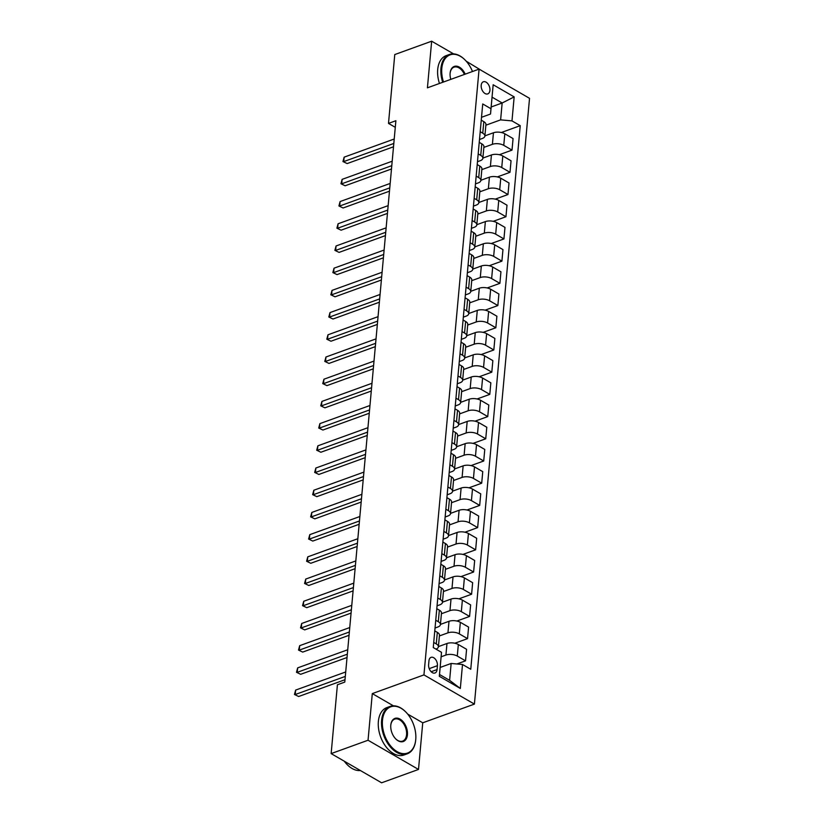 <?xml version="1.0" encoding="UTF-8"?>
<svg xmlns="http://www.w3.org/2000/svg" width="824" height="824" viewBox="0 0 824 824"><rect width="100%" height="100%" fill="white"/><g stroke="black" fill="none" stroke-linecap="round" stroke-linejoin="round"><path stroke-width="1.24" d="M481.195 85.305A6.448 4.048 70.1 0 0 483.142 91.783A6.448 4.048 70.1 0 0 487.757 93.895A6.448 4.048 70.1 0 0 489.93 90.362A6.448 4.048 70.1 0 0 487.983 83.883A6.448 4.048 70.1 0 0 483.369 81.772A6.448 4.048 70.1 0 0 481.195 85.305M482.081 70.854L466.229 61.203M474.408 704.098L529.533 98.324L479.084 69.123L423.948 674.897L474.408 704.098L422.743 722.803L407.684 714.089M393.409 705.828L372.293 693.602L368.05 740.24L418.499 769.441L422.743 722.803M418.499 769.441L381.605 782.8L331.145 753.6L368.05 740.24M331.145 753.6L337.407 684.765L344.793 682.087L395.881 120.726L388.495 123.404L395.283 127.329M437.07 669.582L437.42 665.668A6.252 3.924 70.1 0 0 435.536 659.396A6.252 3.924 70.1 0 0 431.065 657.346A6.252 3.924 70.1 0 0 428.964 660.776L428.614 664.69A6.252 3.924 70.1 0 0 430.499 670.963A6.252 3.924 70.1 0 0 434.969 673.012A6.252 3.924 70.1 0 0 437.07 669.582L431.158 671.725M462.511 664.484L460.328 688.462L439.326 676.308L441.51 652.33L439.522 674.506L449.616 680.346L451.15 663.464L462.511 664.484L470.762 669.263L520.232 125.66L501.332 132.51M491.176 106.976L502.156 102.99L492.062 97.15L490.527 114.031L490.98 108.737L482.73 103.958L433.259 647.551L441.51 652.33M490.98 108.737L493.164 84.748L514.166 96.902L511.982 120.891L520.232 125.66M453.581 53.879L431.663 41.2L394.768 54.559L388.495 123.404M431.663 41.2L427.419 87.828L479.084 69.123M372.293 693.602L423.948 674.897M490.527 114.031L481.515 117.296M480.207 131.706L482.761 133.189A8.065 3.76 5.2 0 1 484.883 136.053A8.065 3.76 5.2 0 1 482.308 138.483L479.496 139.503M478.188 153.913L480.742 155.386A8.065 3.76 5.2 0 1 482.864 158.26A8.065 3.76 5.2 0 1 480.289 160.69L477.477 161.71M476.159 176.12L478.723 177.593A8.065 3.76 5.2 0 1 480.845 180.466A8.065 3.76 5.2 0 1 478.27 182.887L475.458 183.907M474.14 198.327L476.694 199.799A8.065 3.76 5.2 0 1 478.826 202.673A8.065 3.76 5.2 0 1 476.251 205.094L473.429 206.113M472.121 220.533L474.676 222.006A8.065 3.76 5.2 0 1 476.808 224.88A8.065 3.76 5.2 0 1 474.222 227.3L471.41 228.32M470.102 242.73L472.657 244.213A8.065 3.76 5.2 0 1 474.779 247.087A8.065 3.76 5.2 0 1 472.204 249.507L469.392 250.527M468.084 264.937L470.638 266.42A8.065 3.76 5.2 0 1 472.76 269.283A8.065 3.76 5.2 0 1 470.185 271.714L467.373 272.734M466.054 287.143L468.619 288.627A8.065 3.76 5.2 0 1 470.741 291.49A8.065 3.76 5.2 0 1 468.166 293.921L465.354 294.941M464.036 309.35L466.59 310.833A8.065 3.76 5.2 0 1 468.722 313.697A8.065 3.76 5.2 0 1 466.147 316.128L463.325 317.147M462.017 331.557L464.571 333.04A8.065 3.76 5.2 0 1 466.703 335.904A8.065 3.76 5.2 0 1 464.118 338.334L461.306 339.354M459.998 353.764L462.552 355.247A8.065 3.76 5.2 0 1 464.674 358.11A8.065 3.76 5.2 0 1 462.099 360.541L459.287 361.561M457.979 375.971L460.534 377.443A8.065 3.76 5.2 0 1 462.655 380.317A8.065 3.76 5.2 0 1 460.08 382.738L457.269 383.757M455.95 398.177L458.505 399.65A8.065 3.76 5.2 0 1 460.637 402.524A8.065 3.76 5.2 0 1 458.062 404.945L455.25 405.964M453.931 420.384L456.486 421.857A8.065 3.76 5.2 0 1 458.618 424.731A8.065 3.76 5.2 0 1 456.043 427.151L453.221 428.171M451.913 442.591L454.467 444.064A8.065 3.76 5.2 0 1 456.599 446.938A8.065 3.76 5.2 0 1 454.014 449.358L451.202 450.378M449.894 464.788L452.448 466.271A8.065 3.76 5.2 0 1 454.57 469.144A8.065 3.76 5.2 0 1 451.995 471.565L449.183 472.585M447.875 486.994L450.429 488.478A8.065 3.76 5.2 0 1 452.551 491.341A8.065 3.76 5.2 0 1 449.976 493.772L447.164 494.791M445.846 509.201L448.4 510.684A8.065 3.76 5.2 0 1 450.532 513.548A8.065 3.76 5.2 0 1 447.957 515.979L445.145 516.998M443.827 531.408L446.381 532.891A8.065 3.76 5.2 0 1 448.514 535.755A8.065 3.76 5.2 0 1 445.938 538.185L443.116 539.205M441.808 553.615L444.363 555.098A8.065 3.76 5.2 0 1 446.495 557.961A8.065 3.76 5.2 0 1 443.909 560.392L441.098 561.412M439.789 575.822L442.344 577.294A8.065 3.76 5.2 0 1 444.466 580.168A8.065 3.76 5.2 0 1 441.891 582.599L439.079 583.608M437.771 598.028L440.325 599.501A8.065 3.76 5.2 0 1 442.447 602.375A8.065 3.76 5.2 0 1 439.872 604.795L437.06 605.815M435.742 620.235L438.296 621.708A8.065 3.76 5.2 0 1 440.428 624.582A8.065 3.76 5.2 0 1 437.853 627.002L435.041 628.022M440.171 667.44L451.15 663.464M441.128 656.79L445.918 655.049A8.065 3.76 5.2 0 1 457.279 656.069L465.529 660.848L456.877 663.979M438.419 646.603L446.969 643.503A8.065 3.76 5.2 0 1 458.329 644.523L466.58 649.302L465.529 660.848M439.398 635.943L447.947 632.842A8.065 3.76 5.2 0 1 459.298 633.862L467.548 638.641L454.848 643.235M440.449 624.396L448.998 621.296A8.065 3.76 5.2 0 1 460.348 622.316L468.599 627.095L467.548 638.641M441.417 613.736L449.966 610.636A8.065 3.76 5.2 0 1 461.327 611.655L469.577 616.434L456.867 621.028M442.467 602.189L451.016 599.089A8.065 3.76 5.2 0 1 462.377 600.109L470.628 604.888L469.577 616.434M443.436 591.529L451.985 588.439A8.065 3.76 5.2 0 1 463.346 589.448L471.596 594.228L458.896 598.832M444.486 579.983L453.035 576.882A8.065 3.76 5.2 0 1 464.396 577.902L472.646 582.681L471.596 594.228M445.454 569.322L454.003 566.232A8.065 3.76 5.2 0 1 465.364 567.252L473.615 572.021L460.915 576.625M446.505 557.776L455.054 554.686A8.065 3.76 5.2 0 1 466.415 555.695L474.665 560.475L473.615 572.021M447.473 547.115L456.022 544.025A8.065 3.76 5.2 0 1 467.383 545.045L475.633 549.814L462.933 554.418M448.524 535.569L457.073 532.479A8.065 3.76 5.2 0 1 468.434 533.499L476.684 538.268L475.633 549.814M449.502 524.909L458.051 521.819A8.065 3.76 5.2 0 1 469.402 522.838L477.652 527.607L464.952 532.211M450.553 513.362L459.102 510.272A8.065 3.76 5.2 0 1 470.452 511.292L478.703 516.061L477.652 527.607M451.521 502.712L460.07 499.612A8.065 3.76 5.2 0 1 471.431 500.632L479.681 505.4L466.971 510.005M452.572 491.156L461.121 488.066A8.065 3.76 5.2 0 1 472.482 489.085L480.732 493.854L479.681 505.4M453.54 480.505L462.089 477.405A8.065 3.76 5.2 0 1 473.45 478.425L481.7 483.204L469 487.798M454.591 468.959L463.139 465.859A8.065 3.76 5.2 0 1 474.5 466.878L482.751 471.647L481.7 483.204M455.559 458.298L464.108 455.198A8.065 3.76 5.2 0 1 475.469 456.218L483.719 460.997L471.019 465.591M456.609 446.752L465.158 443.652A8.065 3.76 5.2 0 1 476.519 444.672L484.769 449.451L483.719 460.997M457.577 436.092L466.127 432.991A8.065 3.76 5.2 0 1 477.487 434.011L485.738 438.79L473.038 443.384M458.628 424.545L467.177 421.445A8.065 3.76 5.2 0 1 478.538 422.465L486.788 427.244L485.738 438.79M459.607 413.885L468.156 410.785A8.065 3.76 5.2 0 1 479.506 411.804L487.757 416.584L475.057 421.177M460.657 402.339L469.206 399.238A8.065 3.76 5.2 0 1 480.557 400.258L488.807 405.037L487.757 416.584M461.625 391.678L470.174 388.578A8.065 3.76 5.2 0 1 481.535 389.598L489.786 394.377L477.075 398.981M462.676 380.132L471.225 377.031A8.065 3.76 5.2 0 1 482.586 378.051L490.836 382.83L489.786 394.377M463.644 369.471L472.193 366.381A8.065 3.76 5.2 0 1 483.554 367.391L491.804 372.17L479.104 376.774M464.695 357.925L473.244 354.835A8.065 3.76 5.2 0 1 484.605 355.844L492.855 360.624L491.804 372.17M465.663 347.264L474.212 344.174A8.065 3.76 5.2 0 1 485.573 345.194L493.823 349.963L481.123 354.567M466.714 335.718L475.263 332.628A8.065 3.76 5.2 0 1 486.623 333.648L494.874 338.417L493.823 349.963M467.682 325.058L476.231 321.968A8.065 3.76 5.2 0 1 487.592 322.987L495.842 327.756L483.142 332.36M468.732 313.511L477.281 310.421A8.065 3.76 5.2 0 1 488.642 311.441L496.893 316.21L495.842 327.756M469.711 302.851L478.26 299.761A8.065 3.76 5.2 0 1 489.611 300.781L497.861 305.549L485.161 310.154M470.762 291.305L479.311 288.215A8.065 3.76 5.2 0 1 490.661 289.234L498.911 294.003L497.861 305.549M471.73 280.654L480.279 277.554A8.065 3.76 5.2 0 1 491.64 278.574L499.89 283.343L487.18 287.947M472.78 269.108L481.329 266.008A8.065 3.76 5.2 0 1 492.69 267.028L500.941 271.796L499.89 283.343M473.748 258.448L482.298 255.347A8.065 3.76 5.2 0 1 493.658 256.367L501.909 261.146L489.209 265.74M474.799 246.901L483.348 243.801A8.065 3.76 5.2 0 1 494.709 244.821L502.959 249.6L501.909 261.146M475.767 236.241L484.316 233.141A8.065 3.76 5.2 0 1 495.677 234.16L503.928 238.939L491.228 243.533M476.818 224.695L485.367 221.594A8.065 3.76 5.2 0 1 496.728 222.614L504.978 227.393L503.928 238.939M477.786 214.034L486.335 210.934A8.065 3.76 5.2 0 1 497.696 211.953L505.946 216.733L493.246 221.326M478.837 202.488L487.386 199.387A8.065 3.76 5.2 0 1 498.747 200.407L506.997 205.186L505.946 216.733M479.815 191.827L488.364 188.727A8.065 3.76 5.2 0 1 499.715 189.747L507.965 194.526L495.265 199.13M480.866 180.281L489.415 177.181A8.065 3.76 5.2 0 1 500.765 178.2L509.016 182.98L507.965 194.526M481.834 169.62L490.383 166.53A8.065 3.76 5.2 0 1 501.744 167.54L509.994 172.319L497.284 176.923M482.885 158.074L491.434 154.974A8.065 3.76 5.2 0 1 502.794 155.993L511.045 160.773L509.994 172.319M483.853 147.414L492.402 144.324A8.065 3.76 5.2 0 1 503.763 145.343L512.013 150.112L499.313 154.716M484.903 135.867L493.452 132.777A8.065 3.76 5.2 0 1 504.813 133.787L513.064 138.566L512.013 150.112M485.872 125.207L500.621 119.871L502.156 102.99L514.166 96.902M433.723 642.442L436.277 643.915A8.065 3.76 5.2 0 1 438.409 646.789A8.065 3.76 5.2 0 1 436.009 649.147M434.773 630.885L437.328 632.369A8.065 3.76 5.2 0 1 439.46 635.242L438.409 646.789M436.792 608.689L439.357 610.162A8.065 3.76 5.2 0 1 441.479 613.035L440.428 624.582M438.821 586.482L441.376 587.955A8.065 3.76 5.2 0 1 443.497 590.829L442.447 602.375M440.84 564.275L443.394 565.748A8.065 3.76 5.2 0 1 445.516 568.622L444.466 580.168M442.859 542.068L445.413 543.541A8.065 3.76 5.2 0 1 447.545 546.415L446.495 557.961M444.878 519.862L447.432 521.345A8.065 3.76 5.2 0 1 449.564 524.208L448.514 535.755M446.896 497.655L449.461 499.138A8.065 3.76 5.2 0 1 451.583 502.001L450.532 513.548M448.926 475.448L451.48 476.931A8.065 3.76 5.2 0 1 453.602 479.795L452.551 491.341M450.944 453.241L453.499 454.724A8.065 3.76 5.2 0 1 455.621 457.588L454.57 469.144M452.963 431.034L455.517 432.518A8.065 3.76 5.2 0 1 457.65 435.391L456.599 446.938M454.982 408.838L457.536 410.311A8.065 3.76 5.2 0 1 459.668 413.185L458.618 424.731M457.001 386.631L459.565 388.104A8.065 3.76 5.2 0 1 461.687 390.978L460.637 402.524M459.03 364.424L461.584 365.897A8.065 3.76 5.2 0 1 463.706 368.771L462.655 380.317M461.049 342.218L463.603 343.69A8.065 3.76 5.2 0 1 465.725 346.564L464.674 358.11M463.067 320.011L465.622 321.494A8.065 3.76 5.2 0 1 467.754 324.357L466.703 335.904M465.086 297.804L467.641 299.287A8.065 3.76 5.2 0 1 469.773 302.151L468.722 313.697M467.105 275.597L469.67 277.08A8.065 3.76 5.2 0 1 471.792 279.944L470.741 291.49M469.134 253.39L471.688 254.874A8.065 3.76 5.2 0 1 473.81 257.737L472.76 269.283M471.153 231.183L473.707 232.667A8.065 3.76 5.2 0 1 475.829 235.54L474.779 247.087M473.172 208.987L475.726 210.46A8.065 3.76 5.2 0 1 477.858 213.334L476.808 224.88M475.191 186.78L477.745 188.253A8.065 3.76 5.2 0 1 479.877 191.127L478.826 202.673M477.209 164.573L479.774 166.046A8.065 3.76 5.2 0 1 481.896 168.92L480.845 180.466M479.238 142.367L481.793 143.84A8.065 3.76 5.2 0 1 483.915 146.713L482.864 158.26M511.982 120.891L500.621 119.871M481.257 120.16L483.812 121.643A8.065 3.76 5.2 0 1 485.933 124.506L484.883 136.053M439.522 674.506L439.326 676.308M449.616 680.346L460.328 688.462M493.164 84.748L492.062 97.15M345.308 676.401L295.239 694.529L295.641 690.09L345.709 671.962M345.009 679.718L298.649 696.507L294.467 694.488L295.641 690.09M298.649 696.507L294.467 694.488M347.326 654.194L297.258 672.332L297.66 667.883L347.738 649.755M347.028 657.511L300.667 674.3L296.486 672.281L297.66 667.883M300.667 674.3L296.486 672.281M349.355 631.987L299.277 650.126L299.678 645.676L349.757 627.548M349.046 635.304L302.686 652.093L298.504 650.074L299.678 645.676M302.686 652.093L298.504 650.074M351.374 609.781L301.296 627.919L301.708 623.48L351.776 605.341M351.065 613.097L304.705 629.886L300.523 627.867L301.708 623.48M304.705 629.886L300.523 627.867M353.393 587.574L303.325 605.712L303.726 601.273L353.795 583.135M353.094 590.89L306.734 607.679L302.542 605.661L303.726 601.273M306.734 607.679L302.542 605.661M382.47 720.331A24.596 15.429 70.1 0 0 397.137 751.632A24.596 15.429 70.1 0 0 415.739 739.591A24.596 15.429 70.1 0 0 415.76 739.427A24.596 15.429 70.1 0 0 405.841 712.029A24.596 15.429 70.1 0 0 382.47 720.331M415.739 739.653A25.204 15.81 -109.9 0 1 415.729 739.818A25.204 15.81 -109.9 0 1 415.708 739.983A25.204 15.81 -109.9 0 1 407.241 753.816A25.204 15.81 -109.9 0 1 389.216 745.555A25.204 15.81 -109.9 0 1 381.615 720.258A25.204 15.81 -109.9 0 1 390.082 706.426A25.204 15.81 -109.9 0 1 405.562 711.751A25.204 15.81 -109.9 0 1 405.696 711.895M390.792 725.151A12.298 7.715 -109.9 0 1 400.093 719.125A12.298 7.715 -109.9 0 1 407.427 734.771A12.298 7.715 -109.9 0 1 395.747 738.922A12.298 7.715 -109.9 0 1 390.782 725.233A12.298 7.715 -109.9 0 1 390.792 725.151M395.602 738.788A11.691 7.334 70.1 0 0 402.648 741.116A11.691 7.334 70.1 0 0 406.572 734.699A11.691 7.334 70.1 0 0 403.049 722.957A11.691 7.334 70.1 0 0 394.686 719.125A11.691 7.334 70.1 0 0 390.761 725.429M360.346 770.502A25.204 15.81 -109.9 0 1 344.267 761.191M407.241 753.816L403.997 754.99A25.204 15.81 -109.9 0 1 385.972 746.729A25.204 15.81 -109.9 0 1 378.371 721.433A25.204 15.81 -109.9 0 1 386.837 707.6L390.082 706.426M472.482 71.513A24.596 15.429 70.1 0 0 465.169 60.07A24.596 15.429 70.1 0 0 441.808 68.371A24.596 15.429 70.1 0 0 443.497 82.009M442.704 82.297A25.204 15.81 -109.9 0 1 440.953 68.299A25.204 15.81 -109.9 0 1 449.42 54.466A25.204 15.81 -109.9 0 1 464.891 59.791A25.204 15.81 -109.9 0 1 465.035 59.936M450.779 79.372A12.298 7.715 -109.9 0 1 450.11 73.274A12.298 7.715 -109.9 0 1 450.12 73.192A12.298 7.715 -109.9 0 1 456.311 66.157A12.298 7.715 -109.9 0 1 465.2 74.15M464.406 74.438A11.691 7.334 70.1 0 0 454.014 67.166A11.691 7.334 70.1 0 0 450.1 73.47M439.46 83.471A25.204 15.81 -109.9 0 1 437.709 69.474A25.204 15.81 -109.9 0 1 446.165 55.641L449.42 54.466M355.412 565.367L305.344 583.505L305.745 579.066L355.813 560.928M355.113 568.684L308.753 585.483L304.571 583.464L305.745 579.066M308.753 585.483L304.571 583.464M357.431 543.171L307.362 561.299L307.764 556.859L357.843 538.721M357.132 546.487L310.772 563.276L306.59 561.257L307.764 556.859M310.772 563.276L306.59 561.257M359.46 520.964L309.381 539.092L309.783 534.652L359.861 516.514M359.151 524.28L312.79 541.069L308.609 539.051L309.783 534.652M312.79 541.069L308.609 539.051M361.478 498.757L311.4 516.885L311.812 512.446L361.88 494.318M361.169 502.074L314.809 518.863L310.627 516.844L311.812 512.446M314.809 518.863L310.627 516.844M363.497 476.55L313.429 494.678L313.831 490.239L363.899 472.111M363.199 479.867L316.838 496.656L312.646 494.637L313.831 490.239M316.838 496.656L312.646 494.637M365.516 454.343L315.448 472.482L315.849 468.032L365.918 449.904M365.217 457.66L318.857 474.449L314.675 472.43L315.849 468.032M318.857 474.449L314.675 472.43M367.535 432.137L317.467 450.275L317.868 445.825L367.947 427.697M367.236 435.453L320.876 452.242L316.694 450.223L317.868 445.825M320.876 452.242L316.694 450.223M369.564 409.93L319.485 428.068L319.887 423.629L369.966 405.49M369.255 413.246L322.895 430.035L318.713 428.017L319.887 423.629M322.895 430.035L318.713 428.017M371.583 387.723L321.504 405.861L321.916 401.422L371.984 383.284M371.274 391.039L324.913 407.829L320.732 405.81L321.916 401.422M324.913 407.829L320.732 405.81M373.602 365.516L323.533 383.654L323.935 379.215L374.003 361.077M373.303 368.833L326.943 385.622L322.751 383.613L323.935 379.215M326.943 385.622L322.751 383.613M375.62 343.32L325.552 361.448L325.954 357.008L376.022 338.87M375.322 346.636L328.961 363.425L324.78 361.406L325.954 357.008M328.961 363.425L324.78 361.406M377.639 321.113L327.571 339.241L327.973 334.802L378.051 316.663M377.341 324.429L330.98 341.218L326.798 339.2L327.973 334.802M330.98 341.218L326.798 339.2M379.668 298.906L329.59 317.034L329.991 312.595L380.07 294.467M379.359 302.223L332.999 319.012L328.817 316.993L329.991 312.595M332.999 319.012L328.817 316.993M381.687 276.699L331.608 294.827L332.021 290.388L382.089 272.26M381.378 280.016L335.018 296.805L330.836 294.786L332.021 290.388M335.018 296.805L330.836 294.786M383.706 254.492L333.638 272.62L334.039 268.181L384.108 250.053M383.407 257.809L337.047 274.598L332.855 272.579L334.039 268.181M337.047 274.598L332.855 272.579M385.725 232.286L335.656 250.424L336.058 245.974L386.126 227.846M385.426 235.602L339.066 252.391L334.884 250.372L336.058 245.974M339.066 252.391L334.884 250.372M387.743 210.079L337.675 228.217L338.077 223.778L388.156 205.639M387.445 213.395L341.084 230.184L336.903 228.166L338.077 223.778M341.084 230.184L336.903 228.166M389.773 187.872L339.694 206.01L340.096 201.571L390.174 183.433M389.464 191.189L343.103 207.978L338.922 205.959L340.096 201.571M343.103 207.978L338.922 205.959M391.791 165.665L341.713 183.803L342.125 179.364L392.193 161.226M391.482 168.982L345.122 185.771L340.94 183.752L342.125 179.364M345.122 185.771L340.94 183.752M393.81 143.458L343.742 161.597L344.144 157.157L394.212 139.019M393.512 146.785L347.151 163.574L342.959 161.555L344.144 157.157M347.151 163.574L342.959 161.555M446.969 643.503L445.918 655.049M448.998 621.296L447.947 632.842M451.016 599.089L449.966 610.636M453.035 576.882L451.985 588.439M455.054 554.686L454.003 566.232M457.073 532.479L456.022 544.025M459.102 510.272L458.051 521.819M461.121 488.066L460.07 499.612M463.139 465.859L462.089 477.405M465.158 443.652L464.108 455.198M467.177 421.445L466.127 432.991M469.206 399.238L468.156 410.785M471.225 377.031L470.174 388.578M473.244 354.835L472.193 366.381M475.263 332.628L474.212 344.174M477.281 310.421L476.231 321.968M479.311 288.215L478.26 299.761M481.329 266.008L480.279 277.554M483.348 243.801L482.298 255.347M485.367 221.594L484.316 233.141M487.386 199.387L486.335 210.934M489.415 177.181L488.364 188.727M491.434 154.974L490.383 166.53M493.452 132.777L492.402 144.324M458.329 644.523L457.279 656.069M437.328 632.369L436.277 643.915M439.357 610.162L438.296 621.708M460.348 622.316L459.298 633.862M441.376 587.955L440.325 599.501M462.377 600.109L461.327 611.655M443.394 565.748L442.344 577.294M464.396 577.902L463.346 589.448M445.413 543.541L444.363 555.098M466.415 555.695L465.364 567.252M447.432 521.345L446.381 532.891M468.434 533.499L467.383 545.045M449.461 499.138L448.4 510.684M470.452 511.292L469.402 522.838M451.48 476.931L450.429 488.478M472.482 489.085L471.431 500.632M453.499 454.724L452.448 466.271M474.5 466.878L473.45 478.425M455.517 432.518L454.467 444.064M476.519 444.672L475.469 456.218M457.536 410.311L456.486 421.857M478.538 422.465L477.487 434.011M459.565 388.104L458.505 399.65M480.557 400.258L479.506 411.804M461.584 365.897L460.534 377.443M482.586 378.051L481.535 389.598M463.603 343.69L462.552 355.247M484.605 355.844L483.554 367.391M465.622 321.494L464.571 333.04M486.623 333.648L485.573 345.194M467.641 299.287L466.59 310.833M488.642 311.441L487.592 322.987M469.67 277.08L468.619 288.627M490.661 289.234L489.611 300.781M471.688 254.874L470.638 266.42M492.69 267.028L491.64 278.574M473.707 232.667L472.657 244.213M494.709 244.821L493.658 256.367M475.726 210.46L474.676 222.006M496.728 222.614L495.677 234.16M477.745 188.253L476.694 199.799M498.747 200.407L497.696 211.953M479.774 166.046L478.723 177.593M500.765 178.2L499.715 189.747M481.793 143.84L480.742 155.386M502.794 155.993L501.744 167.54M483.812 121.643L482.761 133.189M504.813 133.787L503.763 145.343M429.222 668.645L437.42 665.668"/></g></svg>
